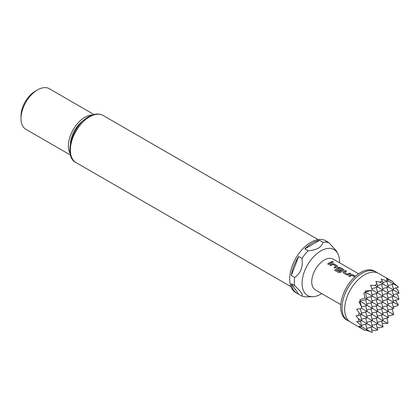 <?xml version="1.0" encoding="UTF-8"?>
<svg xmlns="http://www.w3.org/2000/svg" width="420" height="420" viewBox="0 0 420 420"><rect width="100%" height="100%" fill="white"/><g stroke="black" fill="none" stroke-linecap="round" stroke-linejoin="round"><path stroke-width="0.63" d="M333.302 262.154L333.044 261.865C331.879 261.524 331.485 261.649 331.873 262.243M331.884 262.164C333.06 262.469 333.454 262.337 333.06 261.781C331.894 261.44 331.501 261.566 331.884 262.164L331.632 261.817M333.317 262.111L333.06 261.781M377.213 272.78A28.108 16.228 120 0 0 375.953 271.903A28.108 16.228 120 0 0 361.898 273.294A28.108 16.228 120 0 0 343.534 298.069A28.108 16.228 120 0 0 347.839 320.591A28.108 16.228 120 0 0 349.23 321.248M377.386 285.537L383.098 284.009L382.373 281.306L379.606 281.993L375.858 281.358L376.861 283.579L375.097 285.506L370.556 285.248L372.325 290.031L370.818 290.577L365.258 291.013L365.663 292.299L363.93 292.834L365.001 298.043L359.956 299.717L360.36 301.481L359.042 301.775L361.447 306.81L361.725 308.39L356.701 309.251L359.195 313.052L358.407 315.546L355.981 315.788L358.407 318.717L359.195 321.457L356.701 321.489L361.725 326.214L361.447 326.592L359.042 326.256L360.36 327.238L359.956 327.264L365.001 330.498L350.49 322.124A28.108 16.228 -60 0 1 346.61 298.242A28.108 16.228 -60 0 1 355.981 282.014A28.108 16.228 -60 0 1 364.544 274.827A28.108 16.228 -60 0 1 378.604 273.436L393.11 281.81L387.786 279.064L387.965 279.421L387.167 279.636M347.839 320.591L346.516 319.83A28.108 16.228 -60 0 1 342.206 297.302A28.108 16.228 -60 0 1 360.57 272.533A28.108 16.228 -60 0 1 374.624 271.142L375.953 271.903M371.642 329.779L375.097 330.635L377.795 329.91L376.268 324.203M370.965 327.264L372.325 332.336L366.114 330.204M340.793 304.621L315.415 289.973A17.803 10.279 -60 0 1 312.685 275.704A17.803 10.279 -60 0 1 324.319 260.017A17.803 10.279 -60 0 1 333.218 259.135L358.596 273.788M339.523 262.773A26.492 15.293 120 0 0 337.685 253.397A26.492 15.293 120 0 0 320.817 250.903A26.492 15.293 120 0 0 302.558 278.255A26.492 15.293 120 0 0 312.68 296.709A26.492 15.293 120 0 0 320.817 294.157A26.492 15.293 120 0 0 321.72 293.612M328.529 242.513A29.983 17.309 120 0 0 327.196 241.589L325.868 240.828A29.983 17.309 120 0 0 310.879 242.309A29.983 17.309 120 0 0 291.291 268.732A29.983 17.309 120 0 0 295.885 292.761L297.208 293.528A29.983 17.309 120 0 0 298.678 294.221L301.991 296.137A29.983 17.309 120 0 0 306.306 296.84L312.68 296.709M327.196 241.589A29.983 17.309 120 0 0 325.726 240.896L329.038 242.807A29.983 17.309 120 0 0 322.896 242.261L319.578 240.345A29.983 17.309 120 0 0 312.202 243.075A29.983 17.309 120 0 0 304.826 248.866L308.138 250.777A29.983 17.309 120 0 0 301.991 258.426L298.678 256.515A29.983 17.309 120 0 0 291.302 275.531L294.614 277.442A29.983 17.309 120 0 0 294.614 285.637L291.302 283.726A29.983 17.309 120 0 0 297.208 293.528M308.138 250.777C312.044 250.541 315.452 249.669 318.355 248.157C320.964 246.488 322.476 244.519 322.896 242.261M294.614 277.442C300.762 273.205 303.219 266.868 301.991 258.426M301.991 296.137C303.203 294.751 300.746 291.249 294.614 285.637M70.397 143.609A20.617 11.902 -60 0 1 83.953 120.125M21 118.561L21 115.883A20.144 11.634 -60 0 1 35.243 91.208L37.564 89.87A23.425 13.524 120 0 0 21 118.561A23.425 13.524 120 0 0 25.851 129.286L70.56 155.096M70.198 153.589A23.425 13.524 -60 0 1 84.94 117.222A23.425 13.524 -60 0 1 92.5 114.965M355.435 276.276L352.858 274.785L351.041 274.685A17.803 10.279 -60 0 0 350.364 275.058A17.803 10.279 -60 0 0 348.773 276.092L349.745 276.654A17.803 10.279 -60 0 1 351.341 275.62A17.803 10.279 -60 0 1 351.887 275.315L354.748 276.901M345.613 270.601A17.803 10.279 -60 0 0 344.032 271.399A17.803 10.279 -60 0 0 343.345 271.819L342.977 272.459L343.35 272.963L346.762 274.932L348.574 274.838A17.803 10.279 -60 0 1 349.262 274.418A17.803 10.279 -60 0 1 350.842 273.619L349.86 273.142A17.708 10.227 -60 0 0 347.734 274.265L344.453 272.302A17.803 10.279 -60 0 1 345.009 271.961A17.803 10.279 -60 0 1 346.589 271.168L345.608 270.685A17.708 10.227 -60 0 0 343.35 271.892L342.983 272.491M340.536 272.412A17.803 10.279 -60 0 1 342.93 270.764A17.803 10.279 -60 0 1 343.607 270.396L343.98 269.966L343.602 269.441L340.195 267.472L338.378 267.377A17.803 10.279 -60 0 0 337.706 267.745A17.803 10.279 -60 0 0 337.019 268.165L336.646 268.8L337.019 269.309L339.812 270.921A17.803 10.279 -60 0 1 340.783 270.26L338.011 268.585A17.803 10.279 -60 0 1 338.572 268.243A17.803 10.279 -60 0 1 339.119 267.944L342.394 269.918A17.708 10.227 -60 0 0 339.596 271.756L335.601 269.472A17.803 10.279 -60 0 0 334.651 270.27L338.741 272.632L340.536 272.412M339.586 271.688A17.803 10.279 -60 0 1 341.849 270.139A17.803 10.279 -60 0 1 342.394 269.84L342.394 269.766M340.72 270.296L338.011 268.585M332.047 263.723A17.803 10.279 -60 0 0 331.375 264.091A17.803 10.279 -60 0 0 329.779 265.125L330.755 265.687A17.803 10.279 -60 0 1 332.346 264.653A17.803 10.279 -60 0 1 332.892 264.353L336.173 266.243A17.803 10.279 -60 0 0 335.627 266.548A17.803 10.279 -60 0 0 334.031 267.582L335.008 268.144A17.803 10.279 -60 0 1 336.599 267.109A17.803 10.279 -60 0 1 337.276 266.737L337.649 266.306L337.27 265.786L333.863 263.818L332.047 263.802A17.708 10.227 -60 0 0 329.842 265.162M330.876 262.091A17.803 10.279 -60 0 0 329.296 262.889A17.803 10.279 -60 0 0 327.7 263.928L328.676 264.49A17.803 10.279 -60 0 1 330.267 263.45A17.803 10.279 -60 0 1 331.847 262.658L330.866 262.175A17.708 10.227 -60 0 0 327.763 263.959M344.453 272.302L347.729 274.192A17.803 10.279 -60 0 1 348.29 273.856A17.803 10.279 -60 0 1 349.87 273.058M336.173 266.175L336.168 266.322A17.708 10.227 -60 0 0 334.094 267.619M93.986 114.523L49.276 88.709A23.425 13.524 120 0 0 37.564 89.87L35.243 91.208M329.038 242.807L336.194 250.682L337.685 253.397M304.826 248.866L319.578 240.345M298.678 294.221L291.302 283.726M291.302 275.531L298.678 256.515M382.373 281.306L381.161 279.127L387.76 281.117L382.688 282.476M387.965 279.421L386.458 278.775L387.949 280.686L387.76 281.117M393.11 281.81L393.697 284.009L387.991 285.537M387.949 280.686L397.32 286.099L393.409 282.923M397.32 286.099L398.36 287.238L393.288 288.598M379.606 281.993L399 293.186L398.276 290.488L395.808 287.921M393.288 300.841L399 299.308L398.066 295.817L396.543 293.848M395.551 300.232L398.36 305.062L397.32 305.881L393.288 306.962M386.867 318.082L387.949 322.108L387.76 323.421L382.174 323.405M377.139 327.453L379.606 327.789L383.098 326.849L377.795 323.794L376.268 318.082M360.365 315.021L361.898 320.733L377.795 329.91M381.57 321.143L383.098 326.849M370.965 308.899L372.498 314.612L383.098 320.733L377.386 322.261M366.786 328.382L372.498 326.849L370.965 321.143M365.668 311.96L367.195 317.672L377.795 323.794L372.089 325.322M361.447 326.592L367.195 329.91L365.668 324.203M365.001 330.498L367.195 329.91L370.818 332M381.57 315.021L383.098 320.733L387.76 323.421M382.688 319.2L388.4 317.672L383.098 314.612L377.386 316.139M386.867 311.96L388.4 317.672M387.991 316.139L393.697 314.612L388.4 311.551L383.098 308.49L377.386 310.018M392.17 308.899L393.697 314.612M372.089 319.2L377.795 317.672L376.268 311.96M376.268 305.839L377.795 311.551L383.098 314.612L381.57 308.899M366.786 322.261L372.498 320.733L370.965 315.021M361.483 325.322L367.195 323.794L365.668 318.082M361.725 326.214L360.365 321.143M360.36 327.238L360.145 326.44M382.688 313.079L388.4 311.551L386.867 305.839M387.991 310.018L393.697 308.49L388.4 305.429L386.867 299.717M392.17 302.778L393.697 308.49M398.36 305.062L393.697 302.369L392.17 296.656M381.57 302.778L383.098 308.49L365.001 298.043M370.965 302.778L372.498 308.49L377.795 311.551L372.089 313.079M365.668 305.839L367.195 311.551L372.498 314.612L366.786 316.139M360.297 308.647L361.898 314.612L367.195 317.672L361.483 319.2M358.407 318.717L361.898 320.733L359.195 321.457M382.688 306.962L388.4 305.429L365.663 292.299M387.991 303.901L393.697 302.369L388.4 299.308L382.688 300.841M377.386 291.659L383.098 290.125L399 299.308M376.861 283.579L377.795 287.07L375.097 285.506M371.837 288.666L377.795 287.07L383.098 290.125L381.57 284.419M365.563 291.984L370.818 290.577M376.268 287.48L377.795 293.186L372.325 290.031M370.965 290.524L372.498 296.247L366.786 297.78M372.089 294.719L377.795 293.186L383.098 296.247L381.57 290.54M365.348 292.399L367.195 299.308L360.286 301.161M386.867 281.358L388.4 287.07L382.688 288.598M376.268 293.596L377.795 299.308L372.089 300.841M377.386 297.78L383.098 296.247L388.4 299.308L386.867 293.596M370.965 296.656L372.498 302.369L366.786 303.901M365.668 299.717L367.195 305.429L360.36 301.481M360.04 301.555L361.447 306.81M361.473 306.962L367.195 305.429L372.498 308.49L366.786 310.018M386.867 287.48L388.4 293.186L382.688 294.719M392.17 284.419L393.697 290.125L387.991 291.659M376.268 299.717L377.795 305.429L372.089 306.957M377.386 303.901L383.098 302.369L381.57 296.656M361.483 313.079L367.195 311.551L361.725 308.39M358.407 315.546L361.898 314.612L359.195 313.052M392.17 290.54L393.697 296.247L387.991 297.78M399 293.186L393.288 294.719M331.763 262.694L330.866 262.175M333.863 263.818L332.047 263.802M337.27 265.786L333.853 263.897M337.643 266.348L337.265 265.865M343.975 270.002L343.602 269.441M343.592 269.519L340.195 267.472M340.184 267.556L338.378 267.377M338.373 267.456A17.708 10.227 -60 0 0 337.019 268.238L337.019 268.165M337.019 268.238L336.651 268.837M339.465 271.766L335.601 269.472M334.703 270.302A17.708 10.227 -60 0 1 335.612 269.54M350.758 273.656L349.86 273.142M346.505 271.205L345.608 270.685M352.858 274.785L351.036 274.764A17.708 10.227 -60 0 0 348.831 276.124M355.378 276.323L352.847 274.864M89.576 116.839A27.174 15.687 120 0 0 71.825 140.784A27.174 15.687 120 0 0 75.989 162.561C63.226 156.965 71.904 125.438 88.641 116.744C94.232 113.647 99.078 113.227 103.163 115.495A27.174 15.687 120 0 0 89.576 116.839M75.989 162.561L290.955 286.666M103.163 115.495L318.124 239.6"/></g></svg>
